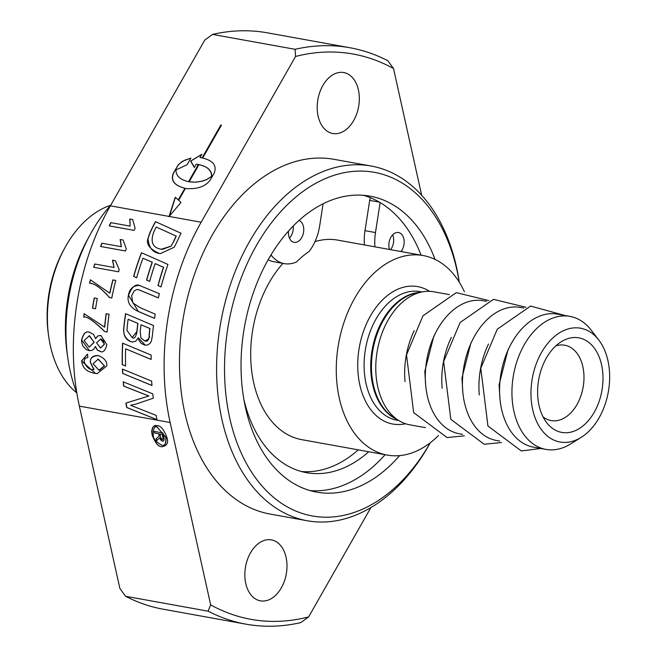 <?xml version="1.0" encoding="UTF-8"?>
<svg xmlns="http://www.w3.org/2000/svg" width="657" height="657" viewBox="0 0 657 657"><rect width="100%" height="100%" fill="white"/><g stroke="black" fill="none" stroke-linecap="round" stroke-linejoin="round"><path stroke-width="0.99" d="M390.57 249.66A11.268 7.523 100.2 0 0 393.494 242.638A11.268 7.523 100.2 0 0 392.672 234.836M289.441 238.138A11.268 7.523 100.2 0 0 293.088 230.278A11.268 7.523 100.2 0 0 293.194 226.074M323.08 203.81L319.696 225.696A42.056 28.079 -79.8 0 1 309.168 251.426A101.375 67.671 -79.8 0 0 296.537 261.954A42.056 28.079 -79.8 0 1 284.333 263.646L273.854 261.757A42.056 28.079 -79.8 0 1 268.196 259.77M301.308 471.504A133.034 88.81 100.2 0 0 358.254 449.848M282.929 263.391A101.375 67.671 100.2 0 0 252.444 331.596A101.375 67.671 100.2 0 0 301.653 439.632L387.236 455.087A101.375 67.671 -79.8 0 1 338.027 347.044A101.375 67.671 -79.8 0 1 423.264 255.565A101.375 67.671 -79.8 0 1 464.442 291.848M423.264 255.565L337.682 240.109A101.375 67.671 100.2 0 0 314.966 241.645M364.463 244.946A42.056 28.079 -79.8 0 1 364.996 230.664L369.686 200.377L379.335 202.118M370.4 197.724A8.41 5.617 100.2 0 0 369.686 200.377M438.506 435.484A101.375 67.671 -79.8 0 1 387.236 455.087M374.95 246.835A42.056 28.079 -79.8 0 1 375.476 232.562L380.116 202.578A150.371 100.381 -79.8 0 1 421.121 255.179M284.333 263.646A42.056 28.079 -79.8 0 1 271.144 255.13A133.034 88.81 100.2 0 0 269.181 258.053M162.336 446.768L162.024 446.719C158.6 446.941 155.348 442.999 152.26 434.901C151.586 427.699 153.286 424.644 157.36 425.72M161.663 445.076C164.94 446.226 166.377 443.664 165.958 437.373L157.31 427.305M161.909 445.118L161.491 445.052C164.718 446.325 166.147 443.754 165.786 437.348L157.401 427.313M157.729 427.37L157.557 427.346C154.765 425.457 153.336 428.036 153.253 435.09C152.966 438.334 155.717 441.66 161.491 445.052M166.952 437.562C168.677 442.892 166.977 445.939 161.852 446.703C158.427 446.916 155.167 442.974 152.087 434.877L151.677 431.23L152.523 427.715L153.82 426.245L157.187 425.703C160.669 425.531 163.93 429.489 166.952 437.562M136.689 277.739L133.765 276.441A202.52 135.202 -79.8 0 1 141.567 252.781M149.665 281.377L146.733 280.112A202.52 135.202 -79.8 0 1 152.301 262.307L142.906 258.201A202.75 135.35 100.2 0 0 136.672 277.78L133.765 276.441M161.064 286.871L158.115 285.598A202.52 135.202 -79.8 0 1 163.634 267.3L155.175 263.613A202.75 135.35 100.2 0 0 149.656 281.426L146.733 280.112M146.577 280.096A202.75 135.35 -79.8 0 1 152.145 262.291L152.301 262.307M152.145 262.291L142.906 258.201M133.609 276.425A202.75 135.35 -79.8 0 1 141.427 252.715L167.946 264.426A202.75 135.35 100.2 0 0 161.055 286.912L157.967 285.581A202.75 135.35 -79.8 0 1 163.478 267.284L155.175 263.613M155.413 221.631L181.028 233.235A202.75 135.35 100.2 0 0 176.651 242.54L174.195 247.237L160.407 253.594L159.396 253.438C150.059 249.414 146.207 244.544 147.841 238.836L149.903 232.677A202.75 135.35 -79.8 0 1 155.413 221.631M173.579 241.48A202.75 135.35 -79.8 0 1 176.101 236.035L156.21 227.035A202.75 135.35 100.2 0 0 153.82 231.921C150.125 241.957 152.605 247.738 161.269 249.266L171.017 246.137L173.744 241.505A202.52 135.202 -79.8 0 1 176.265 236.06M171.017 246.137L173.744 241.505M162.254 249.414L171.173 246.153M160.489 253.602L159.552 253.462C152.777 252.6 148.925 247.738 148.006 238.852L150.067 232.701A202.52 135.202 -79.8 0 1 155.553 221.713M176.101 236.035L156.21 227.035M132.32 342.067L132.024 342.026C126.103 340.318 123.352 336.039 123.779 329.182A202.52 135.202 -79.8 0 1 125.709 313.718M145.23 345.13L138.323 337.838L135.621 341.32L131.868 342.001C126.177 339.768 123.426 335.489 123.631 329.165A202.75 135.35 -79.8 0 1 125.561 313.66L153.516 325.552A202.75 135.35 100.2 0 0 152.408 335.497L151.471 340.835L150.166 343.225L148.227 344.736L146.577 345.155L144.688 345.048L141.288 343.48L139.054 340.498L138.175 337.821M132.303 337.575C134.233 339.209 135.818 337.205 137.034 331.58A202.52 135.202 -79.8 0 1 137.954 323.408L128.123 319.277A202.75 135.35 100.2 0 0 127.236 326.57L126.998 330.446L132.147 337.558L136.886 331.555A202.75 135.35 -79.8 0 1 137.806 323.384L128.123 319.277M144.918 340.991C147.546 341.886 148.983 340.006 149.238 335.341A202.52 135.202 -79.8 0 1 149.952 328.516L140.984 324.755A202.75 135.35 100.2 0 0 140.253 331.251L140.861 338.002L145.025 341.008M144.77 340.967C148.794 339.341 150.231 337.46 149.082 335.325A202.75 135.35 -79.8 0 1 149.804 328.5L140.984 324.755M159.355 293.679A202.75 135.35 100.2 0 0 158.37 297.908L138.118 289.515L136.64 289.573L134.233 290.87L131.638 295.707L132.804 302.877L139.941 307.616L155.208 314.12A202.75 135.35 100.2 0 0 154.518 318.39L138.184 311.418C130.209 307.648 126.949 302.277 128.411 295.305C129.593 288.768 133.281 285.483 139.456 285.45L159.355 293.679M158.386 297.867L138.192 289.523M154.526 318.349L138.331 311.434L128.558 295.33C131.77 287.035 135.457 283.75 139.604 285.475M138.931 285.376L139.456 285.45M151.964 385.462L122.777 373.463A202.52 135.202 -79.8 0 1 122.572 369.135M122.621 373.447A202.75 135.35 -79.8 0 1 122.416 369.07L151.652 381.117A202.75 135.35 100.2 0 0 151.964 385.511L122.777 373.463M125.643 348.818A202.75 135.35 100.2 0 0 125.577 366.023L122.276 364.668A202.75 135.35 -79.8 0 1 122.58 343.135L151.2 355.108A202.75 135.35 100.2 0 0 151.11 359.453L125.643 348.818L151.11 359.412M122.276 364.668L122.432 364.684A202.52 135.202 -79.8 0 1 122.728 343.2M125.577 365.974L122.432 364.684M134.102 230.369L109.251 225.885A202.75 135.35 -79.8 0 1 110.795 222.633L130.16 226.131L129.733 219.011L132.673 219.537L135.104 228.258A202.75 135.35 100.2 0 0 134.102 230.369L109.415 225.901A202.52 135.202 -79.8 0 1 110.959 222.657M130.16 226.131L129.897 219.027M148.704 395.974L123.606 386.086A202.75 135.35 -79.8 0 1 123.204 381.807L152.769 393.863A202.75 135.35 100.2 0 0 153.295 398.191L135.81 404.154L130.521 405.254L156.111 415.355A202.75 135.35 100.2 0 0 157.023 419.7L126.702 407.488A202.75 135.35 -79.8 0 1 125.914 403.094L148.86 395.99L123.771 386.111A202.52 135.202 -79.8 0 1 123.368 381.881M125.914 403.094L148.86 395.99M126.702 407.488L126.875 407.504A202.52 135.202 -79.8 0 1 126.087 403.111M157.015 419.642L126.875 407.504M118.572 271.801L93.713 267.309A202.75 135.35 -79.8 0 1 94.698 263.991L114.063 267.489L112.478 260.229L115.418 260.755L119.204 269.641A202.75 135.35 100.2 0 0 118.572 271.801L93.869 267.333A202.52 135.202 -79.8 0 1 94.846 264.015M114.063 267.489L112.634 260.246M121.225 246.695L120.182 239.501L123.122 240.035L126.267 248.847A202.75 135.35 100.2 0 0 125.462 250.974L100.603 246.49A202.75 135.35 -79.8 0 1 101.86 243.205L121.381 246.72L120.338 239.526M100.603 246.49L100.759 246.506A202.52 135.202 -79.8 0 1 102.007 243.23M125.462 250.966L100.759 246.506M95.561 308.782L92.506 308.223A202.75 135.35 -79.8 0 1 94.222 297.933L97.285 298.483A202.75 135.35 100.2 0 0 95.561 308.782L92.653 308.248A202.52 135.202 -79.8 0 1 94.37 297.958M109.423 297.539C101.178 288.144 94.559 283.372 89.566 283.216A202.75 135.35 -79.8 0 1 90.379 279.8L109.744 293.137A202.75 135.35 -79.8 0 1 112.84 279.915L115.763 280.44A202.75 135.35 100.2 0 0 111.797 297.974L109.571 297.564C100.964 287.93 94.345 283.159 89.722 283.241A202.52 135.202 -79.8 0 1 90.526 279.833M111.797 297.966L109.571 297.564M109.744 293.137L109.891 293.153A202.52 135.202 -79.8 0 1 112.988 279.939M89.385 350.649L81.706 340.096C83.464 333.329 86.149 330.742 89.754 332.327M100.652 351.552L97.318 349.935L95.454 346.494L93.499 349.475L91.463 350.551L89.007 350.6L86.322 349.664L82.913 346.067L81.723 342.683L81.558 340.08C83.299 333.329 85.977 330.734 89.598 332.311L93.598 334.438L95.585 338.708L97.827 335.973L100.578 335.431M100.578 348.021L104.479 344.178L100.562 338.955M89.278 347.11L94.23 342.281L89.122 335.76M100.759 338.987L96.579 342.79L100.505 348.013L104.323 344.161L103.379 340.794L100.907 339.004M89.385 335.801L84.063 340.531L89.196 347.101L94.082 342.256L89.533 335.817M89.114 332.237L89.598 332.311M95.585 338.708L97.671 335.957L100.866 335.472L106.828 344.588C105.35 350.592 103.133 352.891 100.184 351.487L97.17 349.918L95.298 346.477M104.759 331.613C93.508 320.756 86.494 315.927 83.71 317.142A202.75 135.35 -79.8 0 1 84.129 313.676L104.586 327.153A202.75 135.35 -79.8 0 1 106.147 313.734L109.07 314.26A202.75 135.35 100.2 0 0 107.132 332.048L104.915 331.637C93.573 320.723 86.552 315.902 83.866 317.167A202.52 135.202 -79.8 0 1 84.277 313.709M107.132 332.04L104.915 331.637M104.586 327.153L104.734 327.17A202.52 135.202 -79.8 0 1 106.294 313.759M203.079 157.393L202.627 157.31L221.015 125.027M202.455 157.294L220.842 124.994L221.466 125.109L203.07 157.401L202.627 157.31M93.926 369.686L90.362 362.5C89.993 357.827 92.637 355.527 98.287 355.585C104.332 357.966 107.181 361.416 106.836 365.916L97.129 373.652L95.437 373.39L81.55 360.931L87.529 354.139L87.841 357.482L85.098 358.352L84.055 361.44C86.223 367.164 89.311 369.875 93.319 369.579L94.082 369.71L90.518 362.516C89.754 358.344 92.399 356.037 98.443 355.601M93.064 363.748L98.92 370.228L104.348 365.859L98.238 359.092L93.064 363.748M99.462 370.302L104.504 365.883L97.918 359.042M97.203 373.661L95.602 373.406C86.995 372.182 82.363 368.027 81.706 360.948L87.529 354.156M97.663 355.486L98.287 355.585M186.76 188.584L185.422 188.395L178.647 200.295L181.012 202.389L168.972 216.67L175.214 197.272L178.359 199.917L184.97 188.304C174.368 185.496 170.557 180.429 173.538 173.111L177.809 165.687L179.846 163.379L184.699 160.201L190.859 158.148M198.266 164.964L188.567 181.677L198.094 164.932L198.718 165.047L189.183 181.784L195.474 182.161L202.151 181.151L206.7 179.509L211.579 176.339C211.562 169.958 206.741 165.942 197.108 164.283L196.197 164.193L194.316 167.478L190.62 161.088L201.871 154.231L199.958 157.581L200.96 157.688M194.415 167.313L190.793 161.105L201.773 154.387M190.53 181.981L195.646 182.186L202.323 181.176L206.873 179.533L211.751 176.363C211.735 169.982 206.914 165.958 197.281 164.307L197.199 164.299M169.605 215.677L175.37 197.404M199.958 157.581L200.878 157.68C212.769 160.078 217.204 165.244 214.182 173.169L210.421 179.78C205.657 186.374 197.741 189.306 186.678 188.575L185.422 188.395M178.187 199.892L184.97 188.304M184.798 188.28C174.195 185.471 170.385 180.404 173.366 173.087L178.252 164.858L182.474 161.285L190.9 158.082L187.13 164.693L175.977 169.917C175.862 175.756 180.059 179.673 188.567 181.677M159.199 435.936L158.731 433.792L154.838 433.094L154.469 431.444L162.977 432.979L164.184 438.424L163.807 440.814L162.131 441.118L159.676 437.858L156.522 440.675L156.087 438.72L159.372 435.952L158.904 433.817L155.011 433.111L154.641 431.477M156.087 438.72L159.372 435.952M160.678 437.537L162.041 439.508L162.944 439.09L162.952 437.973L162.164 434.417L159.897 434.006L160.678 437.537M159.897 434.006L162.164 434.417M162.952 437.973L162.336 434.433M162.944 439.09L163.125 437.997M156.662 440.551L156.259 438.736M159.676 437.858L160.39 439.467M161.064 440.321L160.563 439.492M162.131 441.118L161.236 440.338M163.043 441.274L162.304 441.143M162.369 439.566L162.977 439.328M79.366 406.116A202.75 135.35 -79.8 0 1 110.368 205.83L204.77 40.077L212.556 34.41L295.083 49.308L295.56 56.469L201.149 222.222A202.75 135.35 100.2 0 0 170.147 422.508L210.659 604.859L208.105 611.174L125.569 596.277L119.878 588.467L79.366 406.116L170.147 422.508M76.836 393.034A140.795 93.992 -79.8 0 1 67.778 357.745A140.795 93.992 -79.8 0 1 89.935 235.034A140.795 93.992 -79.8 0 1 110.754 205.148M479.306 395.013A67.581 45.119 -79.8 0 1 480.103 371.41A67.581 45.119 -79.8 0 1 488.504 344.046M442.169 388.312A67.581 45.119 -79.8 0 1 442.966 364.709A67.581 45.119 -79.8 0 1 451.367 337.345M405.032 381.602A67.581 45.119 -79.8 0 1 405.821 357.999A67.581 45.119 -79.8 0 1 414.23 330.635M243.755 398.865A133.034 88.81 100.2 0 0 306.507 472.679A133.034 88.81 100.2 0 0 368.733 451.745M385.101 454.701A150.371 100.381 -79.8 0 1 310.088 490.607M389.461 249.455A11.268 7.523 -79.8 0 1 390.71 237.588A11.268 7.523 -79.8 0 1 398.503 232.529A11.268 7.523 -79.8 0 1 403.973 244.535A11.268 7.523 -79.8 0 1 401.057 251.549M299.058 220.44A11.268 7.523 -79.8 0 1 303.567 232.176A11.268 7.523 -79.8 0 1 294.098 242.343A11.268 7.523 -79.8 0 1 288.53 231.067M363.411 195.31A150.371 100.381 -79.8 0 1 380.116 202.578M399.587 455.613A150.371 100.381 -79.8 0 1 320.353 492.693A150.371 100.381 -79.8 0 1 316.633 492.126A150.371 100.381 -79.8 0 1 244.084 329.091A150.371 100.381 -79.8 0 1 366.351 195.605A150.371 100.381 -79.8 0 1 370.072 196.164A150.371 100.381 -79.8 0 1 435.024 259.384M342.995 72.434A30.978 20.679 -79.8 0 1 343.767 72.549A30.978 20.679 -79.8 0 1 358.607 106.705A30.978 20.679 -79.8 0 1 332.754 133.511A30.978 20.679 -79.8 0 1 317.816 99.93A30.978 20.679 -79.8 0 1 342.995 72.434M270.651 539.758A30.978 20.679 -79.8 0 1 271.415 539.882A30.978 20.679 -79.8 0 1 286.263 574.037A30.978 20.679 -79.8 0 1 260.41 600.843A30.978 20.679 -79.8 0 1 245.463 567.262A30.978 20.679 -79.8 0 1 270.651 539.758M208.105 611.174A292.858 195.507 100.2 0 0 245.923 624.15A292.858 195.507 100.2 0 0 300.84 622.59L308.618 616.923A287.224 191.745 -79.8 0 1 210.659 604.859M308.618 616.923L370.909 507.549M421.671 195.26L393.518 68.533L387.819 60.723A292.858 195.507 100.2 0 0 350 47.756A292.858 195.507 100.2 0 0 295.083 49.308M295.56 56.469A287.224 191.745 -79.8 0 1 393.518 68.533M459.3 282.206A180.223 120.313 100.2 0 0 371.246 166.049L334.109 159.339A180.223 120.313 100.2 0 0 329.65 158.666A180.223 120.313 100.2 0 0 183.114 318.645A180.223 120.313 100.2 0 0 270.068 514.053L307.205 520.755A180.223 120.313 100.2 0 0 311.664 521.428A180.223 120.313 100.2 0 0 430.319 442.719M245.923 624.15L163.396 609.244A292.858 195.507 -79.8 0 1 125.569 596.277M212.556 34.41A292.858 195.507 -79.8 0 1 267.473 32.85L350 47.756M89.935 235.034L87.43 239.649A129.536 86.469 100.2 0 0 67.047 352.538L67.778 357.745M371.246 166.049A180.223 120.313 100.2 0 0 366.787 165.375A180.223 120.313 100.2 0 0 220.251 325.355A180.223 120.313 100.2 0 0 307.205 520.755M430.236 442.785A174.59 116.552 -79.8 0 1 229.728 418.008A174.59 116.552 -79.8 0 1 370.055 171.682A174.59 116.552 -79.8 0 1 459.243 282.124M76.77 392.861A101.375 67.671 -79.8 0 1 48.708 336.556A101.375 67.671 -79.8 0 1 64.657 248.215A101.375 67.671 -79.8 0 1 110.639 205.28M64.657 248.215L63.409 250.522A95.741 63.918 100.2 0 0 48.339 333.961L48.708 336.556M449.421 294.623L433.768 291.798A67.581 45.119 100.2 0 0 432.092 291.544A67.581 45.119 100.2 0 0 422.747 291.815A67.581 45.119 100.2 0 0 376.937 352.784A67.581 45.119 100.2 0 0 399.431 420.94A67.581 45.119 100.2 0 0 409.746 424.808L425.408 427.641M602.173 389.051A48.051 32.078 100.2 0 0 561.275 341.714A48.051 32.078 100.2 0 0 546.665 422.632A48.051 32.078 100.2 0 0 578.965 428.766A48.051 32.078 100.2 0 0 602.173 389.051M555.847 345.886A38.295 25.566 -79.8 0 1 564.733 345.204A38.295 25.566 -79.8 0 1 583.326 386.02A38.295 25.566 -79.8 0 1 551.124 420.579A38.295 25.566 -79.8 0 1 543.035 416.834M608.661 389.847A57.824 38.607 -79.8 0 1 581.182 437.365A57.824 38.607 -79.8 0 1 534.716 416.776A57.824 38.607 -79.8 0 1 548.037 343.028A57.824 38.607 -79.8 0 1 598.765 339.989A57.824 38.607 -79.8 0 1 608.661 389.847M598.765 339.989L591.185 330.134A67.581 45.119 100.2 0 0 569.939 316.387A67.581 45.119 100.2 0 0 513.109 377.373A67.581 45.119 100.2 0 0 545.918 449.396A67.581 45.119 100.2 0 0 570.637 443.943L581.182 437.365M545.918 449.396L533.541 447.162A67.581 45.119 -79.8 0 1 500.733 375.139A67.581 45.119 -79.8 0 1 557.563 314.145L569.939 316.387M499.681 441.052L496.405 440.461A67.581 45.119 -79.8 0 1 463.596 368.429A67.581 45.119 -79.8 0 1 520.418 307.443L523.703 308.034M462.544 434.343L459.268 433.751A67.581 45.119 -79.8 0 1 426.459 361.728A67.581 45.119 -79.8 0 1 483.281 300.734L486.566 301.333M364.996 230.664L375.476 232.562M169.087 216.432L110.368 205.83M201.149 222.222L169.12 216.44M398.758 420.537L396.943 420.209A65.33 43.617 -79.8 0 1 365.423 349.376A65.33 43.617 -79.8 0 1 418.542 291.38A65.33 43.617 -79.8 0 1 420.16 291.626L421.975 291.954M429.506 291.338A69.839 46.622 100.2 0 0 415.93 286.337A69.839 46.622 100.2 0 0 358.936 349.623A69.839 46.622 100.2 0 0 394.57 424.307A69.839 46.622 100.2 0 0 405.599 423.749M419.215 292.447A65.33 43.617 100.2 0 0 372.24 349.36A65.33 43.617 100.2 0 0 396.343 419.109M399.431 420.94L394.389 417.959A65.486 43.715 -79.8 0 1 372.995 349.499A65.486 43.715 -79.8 0 1 416.973 292.85L422.747 291.815M501.48 442.539L484.184 444.255L450.809 419.322L443.647 361.58L460.114 322.513L493.44 299.346L525.904 307.262M462.84 392.459L461.953 378.021L470.897 343.061L472.178 340.704M540.826 448.476L521.321 450.965L487.946 426.032L480.784 368.29L497.25 329.214L530.577 306.055L564.848 315.467M499.977 399.169L499.098 384.723L508.033 349.77L509.315 347.413M464.343 435.837L447.047 437.554L413.672 412.621L406.511 354.879L422.968 315.803L456.295 292.644L488.767 300.561M425.703 385.758L424.816 371.312L433.751 336.359L435.041 334.002"/></g></svg>
